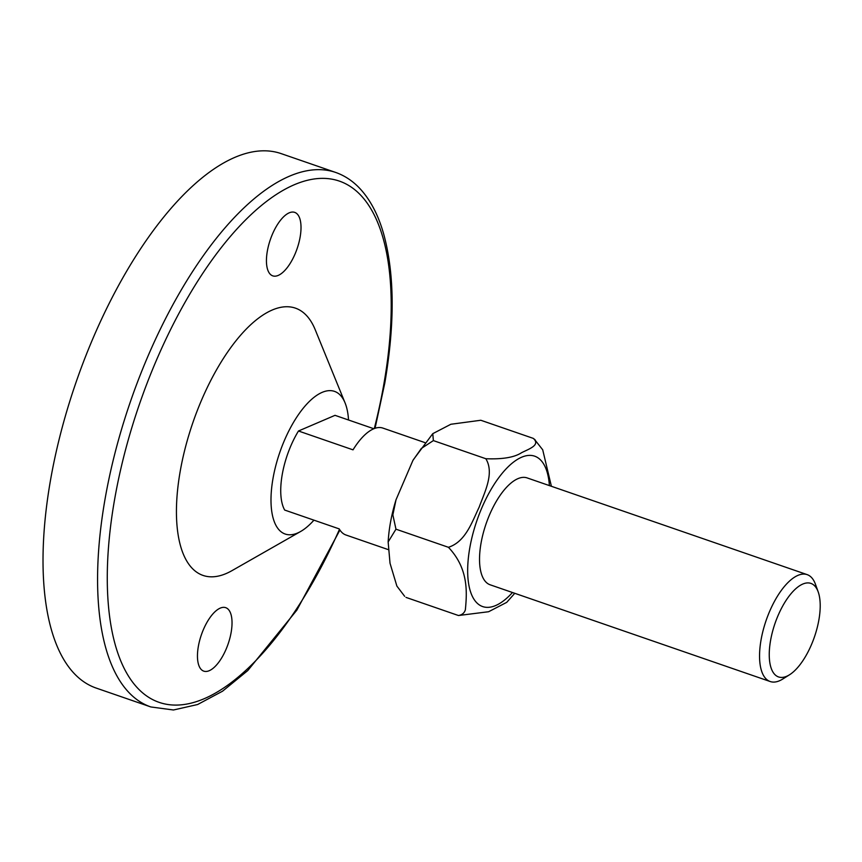 <?xml version="1.0" encoding="UTF-8"?>
<svg xmlns="http://www.w3.org/2000/svg" width="862" height="862" viewBox="0 0 862 862"><rect width="100%" height="100%" fill="white"/><g stroke="black" fill="none" stroke-linecap="round" stroke-linejoin="round"><path stroke-width="1.29" d="M534.332 439.167L542.704 449.792L551.4 486.287M514.765 593.304L506.727 602.355L488.614 611.729L458.465 615.522C462.151 614.875 464.446 612.947 465.372 609.736C467.032 592.323 468.637 568.597 448.423 547.295C465.577 541.821 472.064 521.909 479.153 507.158C484.746 491.89 494.583 473.066 485.823 458.724C502.481 459.403 514.398 457.399 521.575 452.701C528.869 448.994 540.894 445.104 533.266 438.37L480.813 420.257L450.858 424.266L432.778 433.661L433.37 440.601L421.346 448.445L412.92 460.427L396.024 499.755L392.856 514.873L395.97 529.182L388.148 541.95L390.023 563.252L396.886 586.085L404.666 596.321M512.47 592.517A79.595 33.51 -70.9 0 1 474.66 600.264A79.595 33.51 -70.9 0 1 485.791 499.249A79.595 33.51 -70.9 0 1 542.64 462.452A79.595 33.51 -70.9 0 1 549.396 485.597M231.145 632.363A33.575 14.137 109.1 0 0 225.704 607.667A33.575 14.137 109.1 0 0 198.346 646.435A33.575 14.137 109.1 0 0 203.777 671.142A33.575 14.137 109.1 0 0 231.145 632.363M300.127 237.082A33.575 14.137 109.1 0 0 294.696 212.375A33.575 14.137 109.1 0 0 267.328 251.154A33.575 14.137 109.1 0 0 272.769 275.862A33.575 14.137 109.1 0 0 300.127 237.082M770.563 640.531A49.49 20.839 109.1 0 0 789.56 674.752A49.49 20.839 109.1 0 0 818.9 619.8A49.49 20.839 109.1 0 0 818.189 591.892A49.49 20.839 109.1 0 0 793.719 590.696A49.49 20.839 109.1 0 0 770.563 640.531M789.56 674.752L782.761 679.03A56.558 23.813 -70.9 0 1 770.208 681.53A56.558 23.813 -70.9 0 1 761.049 639.927A56.558 23.813 -70.9 0 1 807.134 574.62A56.558 23.813 -70.9 0 1 815.474 584.328L818.189 591.892M807.134 574.62L527.113 477.904A56.558 23.813 109.1 0 0 481.028 543.211A56.558 23.813 109.1 0 0 490.187 584.813L770.208 681.53M348.528 419.999A75.468 31.775 109.1 0 0 345.059 402.877A75.468 31.775 109.1 0 0 307.626 403.2A75.468 31.775 109.1 0 0 272.995 478.507A75.468 31.775 109.1 0 0 300.633 531.488A75.468 31.775 109.1 0 0 313.93 520.163M345.059 402.877L315.201 329.693A141.39 59.532 109.1 0 0 245.067 330.297A141.39 59.532 109.1 0 0 180.19 471.385A141.39 59.532 109.1 0 0 231.975 570.644L300.633 531.488M50.524 480.069A282.779 119.053 109.1 0 0 96.307 688.113L150.861 706.959A282.779 119.053 -70.9 0 1 105.078 498.915A282.779 119.053 -70.9 0 1 335.49 172.378L280.947 153.544A282.779 119.053 109.1 0 0 50.524 480.069M424.88 442.594L382.857 428.08A56.558 23.813 109.1 0 0 353.021 449.845L298.478 431A56.558 23.813 109.1 0 0 282.23 474.542A56.558 23.813 109.1 0 0 284.675 510.056L339.229 528.902A56.558 23.813 109.1 0 0 345.931 534.99L388.288 549.622M298.478 431L335.016 415.333L373.828 428.737M535.119 439.825L533.266 438.37M485.823 458.724L433.37 440.601M458.465 615.522L406.002 597.398M448.423 547.295L395.97 529.182M374.291 428.554A275.711 116.079 109.1 0 0 383.881 383.999A275.711 116.079 109.1 0 0 294.082 184.824A275.711 116.079 109.1 0 0 114.592 499.529A275.711 116.079 109.1 0 0 168.92 704.653A275.711 116.079 109.1 0 0 339.477 529.333M150.861 706.959L173.456 709.986L197.613 704.523L222.547 691.195L247.771 670.571L296.862 610.124L339.919 530.033M375.067 428.274L384.786 383.116C394.958 323.692 394.602 274.008 383.698 234.076C378.095 214.25 369.744 198.637 358.646 187.248C351.825 180.341 344.11 175.385 335.49 172.378M432.778 433.661L413.264 459.823M396.024 499.755C391.553 514.312 388.924 528.374 388.148 541.95"/></g></svg>
